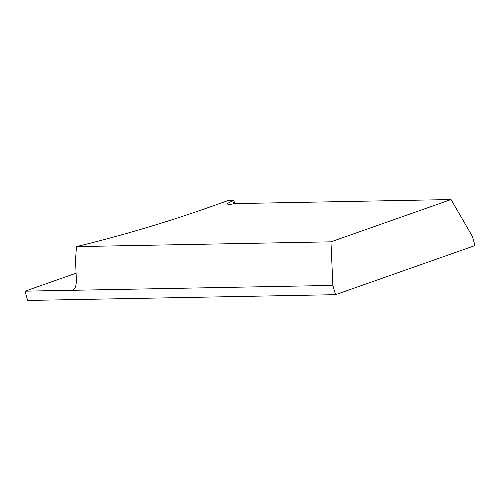 <?xml version="1.0" encoding="UTF-8"?>
<svg xmlns="http://www.w3.org/2000/svg" width="500" height="500" viewBox="0 0 500 500"><rect width="100%" height="100%" fill="white"/><g stroke="black" fill="none" stroke-linecap="round" stroke-linejoin="round"><path stroke-width="0.75" d="M233.612 203.844L232.756 200.875A16.206 2.013 163.9 0 0 227.594 203.975A16.206 2.013 163.9 0 0 234.881 203.606L451.05 199.544L330.956 241.831L76.45 246.612A178.9 22.244 -16.1 0 0 205.538 208.519L228.181 200.55L233.819 200.444L234.744 203.631M232.756 200.875L233.819 200.444M451.05 199.544L472.325 236.3L475 245.569L335.544 294.675L332.869 285.406L330.956 241.831M76.45 246.612L75.512 260.238L76.363 279.488C76.425 285.319 75.281 288.888 72.931 290.188L25 291.188L27.675 300.456L335.544 294.675M25 291.188L76.087 273.2M73.525 289.875L72.319 290.3L332.869 285.406"/></g></svg>
